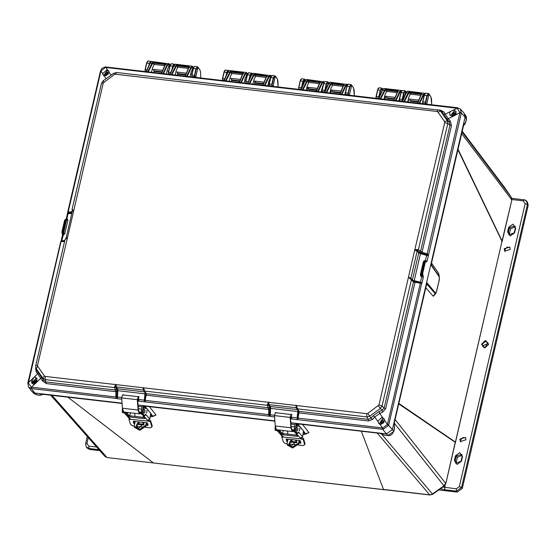 <?xml version="1.0" encoding="UTF-8"?>
<svg xmlns="http://www.w3.org/2000/svg" width="556" height="556" viewBox="0 0 556 556"><rect width="100%" height="100%" fill="white"/><g stroke="black" fill="none" stroke-linecap="round" stroke-linejoin="round"><path stroke-width="0.83" d="M405.699 93.672L404.344 96.744M169.073 69.444L169.712 66.692M192.376 72.148L193.015 69.403M246.44 78.424L247.079 75.672M269.743 81.127L270.39 78.375M322.661 87.271L323.3 84.519M345.971 89.975L346.61 87.222M327.929 84.7L327.06 86.666M400.035 96.251L400.674 93.498M381.993 90.969L381.124 92.935M35.855 383.091L36.216 382.792M454.558 115.551L454.926 115.252M382.931 423.366L383.292 423.067M398.833 403.447L455.475 442.173L501.985 241.339L445.794 483.748L455.218 442.27L398.735 403.858M457.991 149.23L502.228 241.234L511.784 200.174L501.985 241.339L457.901 149.627M383.835 489.662L107.218 457.56L153.366 462.912L67.881 397.179M381.131 433.604L432.686 494.312L444.258 486.041L444.001 485.77L432.429 494.041L429.969 495.014L153.352 462.912M425.785 287.633L433.277 296.258L435.883 293.415M439.309 276.422L438.621 273.316L431.505 263.058M152.983 416.375L156 415.061L149.328 406.631M286.576 430.914L287.521 431.345M305.897 433.993L308.948 432.561L302.478 424.402M361.317 431.234L383.48 489.454L429.614 494.805L377.225 433.075M439.094 275.998L430.935 264.844L431.345 263.669M426.237 285.687L427.112 284.415L435.39 293.922M153.004 416.159L153.546 416.124L152.872 416.451L150.766 413.379M149.967 412.406L145.241 406.644L146.249 406.276M305.814 433.77L306.46 433.722L305.73 434.118L303.527 430.963M303.458 430.872L298.155 424.43L299.163 424.019M426.508 284.45L426.82 282.517L427.112 284.415L426.445 284.811M463.495 125.586L464.719 124.315L463.523 125.447M426.737 104.18L429.051 94.242L430.935 96.827L431.755 104.764L431.525 99.295M197.908 67.123L195.775 77.381M200.792 77.965L200.556 72.336L199.945 69.841L197.901 67.22L196.358 68.93L194.836 75.484L194.461 75.345L194.788 77.263M275.255 76.102L273.142 86.361M277.93 81.378L278.16 86.944L277.347 79.008L275.248 76.186L273.726 77.923L272.204 84.463L271.828 84.324L271.898 85.86L272.204 84.463M304.924 80.474L305.209 80.043M328.096 84.31L328.374 82.559L328.721 83.039M349.363 95.208L351.677 85.263L353.567 87.848L354.387 95.785M382.16 90.586L382.438 88.828L382.785 89.314M405.595 93.616L405.741 91.531L406.318 92.324M42.777 394.267L41.811 394.85L42.944 394.287M145.658 406.207L145.241 406.644L143.246 405.81L145.206 406.116M298.572 423.95L298.155 424.43L296.021 423.54L297.988 423.846M431.428 264.983L431.261 264.072M464.719 124.315L465.504 122.591L463.683 124.69M463.725 124.523L463.906 124.002L464.601 124.162L465.504 122.591L466.317 119.109L465.059 117.281M392.369 429.649L393.683 431.241L394.496 427.759L394.114 423.046L394.579 428.05L393.773 431.532L387.803 435.445L386.496 433.868M427.057 283.768L426.584 284.185M426.633 283.984L394.204 423.338L394.579 428.05M466.408 119.387L466.345 116.941L465.713 115.599L466.408 119.401L465.594 122.883M422.664 101.922L422.907 103.381L422.664 101.922M422.678 101.866L424.186 95.382L425.132 93.519M428.85 93.922L429.051 94.242L427.321 95.743L425.799 102.29L425.423 102.151L425.493 103.68L425.799 102.29M426.299 104.132L425.854 103.437M145.088 69.715L145.331 71.168L145.088 69.715M151.017 61.626L149.745 63.516L149.376 63.384L148.89 65.462M168.398 72.419L168.642 73.872L168.398 72.419M174.556 64.475L173.055 66.227L172.603 68.152M191.702 75.123L191.945 76.575L191.702 75.123M195.33 77.305L194.836 75.484M199.945 69.841L197.331 66.692L195.99 68.791L194.461 75.345L191.903 75.046L193.425 68.499L194.405 66.428L193.391 67.915L191.716 75.06M222.463 78.688L222.706 80.147L222.463 78.688M228.613 70.758L227.112 72.509L226.667 74.428M245.766 81.398L246.009 82.851L245.766 81.398M250.033 77.916L251.256 75.143M252.118 73.67L250.422 75.22L249.526 79.063M269.076 84.102L269.319 85.554L269.076 84.102M298.683 87.535L298.926 88.995L298.683 87.535M298.697 87.473L300.205 80.995L301.15 79.126M304.521 81.308L302.881 85.026M304.869 79.536L305.063 79.849L303.34 81.357L302.04 86.944M321.993 90.239L322.237 91.698L321.993 90.239M322.007 90.183L323.516 83.699L324.454 81.836M328.019 84.477L326.226 88.557M325.058 91.205L326.643 84.06L328.165 82.33M328.172 82.239L328.784 82.955M345.297 92.942L345.54 94.402L345.297 92.942M345.311 92.887L346.819 86.402L347.757 84.54M351.482 84.943L351.677 85.263L349.953 86.764L348.431 93.311L348.056 93.172L348.125 94.701L348.431 93.311M348.918 95.125L348.487 94.457M376.058 96.515L376.294 97.974L376.058 96.515M376.071 96.452L377.58 89.975L378.518 88.105M382.083 90.753L380.29 94.833M379.122 97.481L380.707 90.336L382.229 88.606M399.361 99.218L399.604 100.678L399.361 99.218M399.375 99.156L400.883 92.678L401.821 90.809M405.72 93.63L405.373 93.13L403.712 98.183M402.572 100.768L404.01 93.04L405.539 91.309M32.039 383.536L33.429 377.566M41.992 394.148L40.136 395.219L36.64 394.809L33.763 393.398L32.728 392.321M144.442 406.373L144.852 406.109M379.824 433.263L384.307 435.042L379.824 433.263L296.021 423.54L297.37 425.159M34.847 393.064L36.39 394.67L39.886 395.073L42.263 394.169M297.217 424.103L297.634 423.839M380.228 433.388L297.3 423.804M384.557 435.188L387.803 435.445L384.557 435.188L383.126 434.563M424.186 95.382L425.674 93.199L428.294 93.505L426.945 95.604L427.321 95.743M428.996 93.999L428.294 93.505L428.843 94.013M146.965 69.834L145.29 69.639L146.819 63.085L148.098 60.979L146.777 62.501L145.102 69.653M148.098 60.979L151.197 61.542L150.718 61.285L149.376 63.384L146.603 63.127L145.053 69.792L145.429 71.536M170.65 72.586L168.6 72.343L170.122 65.796L171.401 63.683L170.087 65.205L168.412 72.356M174.598 64.447L174.028 63.989L172.68 66.088L171.748 70.105M224.714 78.855L222.664 78.618L224.186 72.078L225.465 69.966L224.144 71.502L222.476 78.632M228.641 70.737L228.085 70.271L226.744 72.37L225.812 76.374M248.407 81.607L245.967 81.322L247.489 74.782L248.768 72.676L247.448 74.205L245.78 81.336M251.944 73.482L251.395 72.975L250.047 75.081L248.664 81.009M275.248 76.186L274.699 75.686L273.357 77.784L271.828 84.324L269.271 84.025L270.793 77.486L272.079 75.38L271.203 75.929L269.09 84.039M300.205 80.995L301.686 78.813L304.313 79.119L302.964 81.218L303.34 81.357M305.008 79.612L304.313 79.119L304.862 79.626M323.516 83.699L324.996 81.517L327.616 81.822L326.268 83.921L326.643 84.06M327.95 82.01L327.616 81.822L327.95 82.01M346.819 86.402L348.299 84.22L350.926 84.526L349.578 86.625L349.953 86.764M353.345 87.528L351.475 85.033M377.58 89.975L379.06 87.792L381.68 88.098L380.332 90.197L380.707 90.336M382.014 88.286L381.68 88.098L382.014 88.286M400.883 92.678L402.363 90.496L404.99 90.802L403.642 92.901L404.01 93.04M405.317 90.989L404.99 90.802L405.317 90.989M301.359 88.487L301.658 87.813M324.76 91.879L324.746 90.468L325.121 90.607M378.824 98.155L378.81 96.737L379.185 96.876M402.544 100.733L402.19 100.977L402.12 99.441L402.488 99.58M453.925 110.206L455.955 111.339L456.094 114.682L452.931 116.308L451.931 116.183L449.832 114.988L449.832 111.819L452.994 110.192L453.925 110.206M456.156 111.652L454.391 110.811L450.548 115.599M106.849 69.924L108.754 70.897L109.122 72.28L104.855 75.908L104.146 75.831L103.256 75.275L102.707 73.677L106.849 69.924M108.969 71.265L107.315 70.536L103.604 75.588M34.757 377.142L36.62 378.038L37.092 381.798L34.59 384.224L33.701 384.265L31.817 383.313L31.483 379.734L33.992 377.302L34.757 377.142M37.057 378.858L35.688 378.344L32.081 383.57M381.833 417.417L384.175 418.953L384.87 420.739L380.777 424.548L378.775 423.45L377.802 421.337L381.833 417.417M384.467 419.405L382.757 418.626L379.122 423.797M453.209 115.884L455.204 112.847L454.064 112.208L452.146 115.342L453.209 115.884M455.496 113.473L454.905 113.299L452.709 115.752M108.434 73.83L108.128 72.565L106.988 71.932L105.07 75.067L106.126 75.609L106.439 74.275L106.043 73.76M108.42 73.197L107.829 73.017L105.633 75.47M35.077 381.048L34.507 383.425L36.501 380.38L35.362 379.748L33.443 382.875L34.507 383.425L35.042 381.062M36.786 381.013L36.196 380.832L33.999 383.286M381.583 423.7L383.577 420.663L382.438 420.023L380.512 423.158L381.583 423.7M383.862 421.288L383.272 421.114L381.075 423.561M413.177 280.933L413.483 281.948L413.15 280.912L410.995 278.758L411.377 279.883L408.424 277.222L378.983 404.976L367.794 413.421L366.772 413.699L45.161 376.377L44.32 375.884L37.718 366.328L37.551 365.355L67.512 237.662L65.983 238.204L67.512 237.662L103.27 82.913L114.46 74.462L115.481 74.191L437.092 111.513L437.933 112.006L444.536 121.562L444.71 122.535L414.713 250.186L417.563 250.541L419.474 252.215L420.551 251.131L418.397 249.7L417.751 250.659M415.52 250.13L415.13 249.755L417.91 249.491L417.139 251.103L418.717 252.897L412.427 279.925L410.849 278.139L417.139 251.103L414.713 250.186L408.424 277.222L410.849 278.139L410.995 278.758L409.14 277.548M417.91 249.491L418.397 249.7L447.768 123.592L447.288 120.812L440.693 111.263L439.442 110.185L116.551 72.488L115.481 74.191M72.092 209.466L73.802 210.627L72.44 210.884L66.15 237.919M37.551 365.355L35.73 365.681L35.751 367.579L35.73 365.681L65.08 239.497L67.095 238.1L66.789 237.815M37.718 366.328L36.223 368.621L35.751 367.579L36.633 370.164L43.514 380.13L46.085 382L115.37 390.034L115.704 390.979L116.989 390.597L116.746 389.346L115.37 390.034L116.704 389.269L115.579 387.289L114.46 387.595L114.39 387.094L116.037 384.314L116.176 386.879L143.295 390.02L143.163 387.469L143.761 390.263L144.748 391.104L143.893 390.465M144.49 390.583L143.566 387.831L143.226 388.255M268.534 408.709L269.82 408.326L269.577 407.082L268.2 407.77L268.68 409.404L146.103 395.177L146.228 393.62L268.2 407.77L269.535 407.006L268.402 405.018L267.29 405.324L267.214 404.824L268.861 402.051L269 404.608L296.133 407.757L295.994 405.199L296.682 408.153L296.133 407.757L297.55 409.654L270.425 406.505L269 404.608L268.333 404.817L268.548 402.801M298.266 410.815L296.876 408.465L297.578 408.848L296.397 405.56L296.056 405.984M419.544 252.271L420.69 252.876L420.51 253.696L418.717 252.897L420.635 251.194L449.999 125.03L451.5 125.684L422.067 252.153L420.551 251.131M444.71 122.535L447.768 123.592L449.999 125.03L449.095 121.979L441.276 111.096L438.156 109.81L437.092 111.513M72.44 210.884L72.106 209.973M73.17 210.404L72.363 210.481L72.113 209.362M65.128 239.365L65.99 238.197M38.058 371.957L37.655 373.75L36.23 371.957L36.633 370.164L36.223 368.621L42.819 378.17L45.224 379.581L114.46 387.595L115.328 389.937M115.579 387.289L114.39 387.094M268.152 407.673L267.29 405.324L144.748 391.104L146.179 393.523L143.295 390.02L144.72 391.917L117.594 388.769L116.176 386.879L115.509 387.087L115.724 385.058M267.214 404.824L268.402 405.018M145.436 393.085L146.179 393.523M297.328 408.319L296.723 408.208M298.336 410.94L298.35 411.329L298.28 410.849L299.058 411.35L368.343 419.391L368.524 420.989L298.933 412.913L299.058 411.35L297.578 408.848L366.835 416.903L369.747 416.11L380.325 408.549L382.048 406.026L411.377 279.883L413.4 281.878M366.772 413.699L366.835 416.903L368.343 419.391L370.977 418.133L373.097 415.798L379.067 411.53L382.014 410.245L384.12 408.118L413.483 281.948L415.054 282.295L385.628 408.764L384.12 408.118L382.048 406.026L378.983 404.976M410.995 278.758L410.933 279.494M447.045 119.422L448.303 118.685L450.353 121.243L449.095 121.979L447.288 120.812L444.536 121.562M437.933 112.006L440.693 111.263L444.091 112.173L445.203 114.189L443.32 114.029M449.832 111.819L445.203 114.189L448.303 118.685L452.931 116.308M439.08 110.032L440.838 110.234L440.512 110.72M72.315 211.433L72.301 210.439M35.89 368.107L35.744 367.537M44.32 375.884L42.819 378.17L43.514 380.13L42.492 381.027L40.755 378.24L41.783 377.35M37.092 381.798L40.755 378.24L37.655 373.75L33.992 377.302M115.704 390.979L115.856 391.667L46.266 383.591L45.224 379.581L45.161 376.377M298.252 410.787L299.01 411.252M373.097 415.798L374.737 417L372.61 419.335L370.977 418.133L367.794 413.421M378.379 405.859L382.014 410.245L382.653 412.156L379.713 413.442L379.067 411.53M382.778 417.778L379.713 413.442L374.737 417L377.802 421.337M414.366 282.253L413.608 281.155M421.163 273.121L423.679 262.3L421.114 273.177L421.191 275.123L421.677 275.519L421.455 276.513L420.816 276.214L420.301 274.803L423.359 261.661L424.45 260.611L425.152 260.611L425.062 261M450.353 121.243L451.5 125.684M421.455 251.792L420.69 252.876L421.719 253.209L422.067 252.153L427.126 253.883L426.834 254.606L428.335 255.829L461.278 113.299L459.979 112.687L456.094 114.682M440.838 110.234L444.091 112.173M67.45 213.719L68.159 212.983L68.082 212.218L72.044 211.53L72.099 212.364M64.871 233.555L63.37 234.959L63.071 233.902L63.627 233.172L66.637 219.578L67.568 219.196L67.929 220.412L66.685 220.03L66.15 220.815L63.606 231.755L63.627 233.172L64.871 233.555L67.929 220.412M66.63 219.578L67.568 219.196M36.23 371.957L35.598 368.148M64.579 241.672L61.264 241.519L61.653 240.929L61.146 240.963M46.266 383.591L42.492 381.027M116.76 397.804L116.35 398.416L117.379 398.728L116.649 396.963L115.877 396.998L115.856 391.667L116.975 391.674L116.989 390.597L117.837 390.68L117.594 388.769L116.746 389.346M138.653 398.534L138.736 399.236L137.693 399.145L137.61 398.777L138.653 398.534L137.937 397.7M145.505 393.203L145.491 393.898L146.27 394.524M145.422 393.05L145.519 393.592M269.577 407.082L270.425 406.505L270.668 408.417L297.794 411.565L297.119 417.897L291.532 417.25L291.81 418.974L290.538 418.459M144.789 391.931L145.352 394.968L146.103 395.177L145.276 400.41L144.692 400.216L144.511 401.877L269.18 416.152L268.708 414.734L268.68 409.404L269.806 409.411L269.82 408.326L270.668 408.417L270.209 416.465L269.59 415.534L269.18 416.152L274.581 416.972M290.76 415.436L291.559 416.972L290.44 416.513M298.35 411.329L299.1 412.26M372.61 419.335L368.524 420.989M297.62 409.668L298.183 412.705L298.933 412.913L298.106 418.147L297.516 417.952L297.335 419.613L382.681 429.322L382.472 427.939L379.901 424.297M385.628 408.764L382.653 412.156M421.455 276.513L422.219 275.651L423.325 277.361L421.726 276.575L420.426 282.142L422.039 282.865L420.329 282.552L420.308 283.185L415.054 282.295L415.144 281.489L414.081 281.28L414.213 280.731L412.413 280.217M421.719 253.209L426.834 254.606L425.423 260.674L427.05 261.334L428.335 255.829L420.51 253.696L414.213 280.731L420.426 282.142L420.329 282.552L415.144 281.489M421.191 275.13L421.114 273.177L421.531 273.1L421.622 275.435L420.816 276.214M424.45 260.611L424.562 260.986M452.994 110.192L457.254 108.267L459.979 112.687L427.126 253.883L428.356 254.759L427.606 254.975M106.53 67.095L457.345 107.732L456.879 108.198L105.522 67.45L100.942 71.022L68.082 212.218L67.478 213.011L100.414 71.244L101.053 70.647M62.077 231.456L64.572 220.565L65.712 219.3L66.644 219.585L66.15 219.279L66.852 219.064L68.159 212.983L72.03 212.663M63.94 234.799L63.009 233.819L63.155 234.966L62.432 235.264L62.856 233.909M64.746 240.936L61.653 240.929L63.37 234.959M61.188 240.929L28.342 383.098L31.504 387.212L115.877 396.998L116.35 398.416L31.372 388.554L31.129 387.136M121.632 397.533L116.649 396.963L116.975 391.674M121.757 399.236L117.379 398.728L117.837 390.68L144.963 393.829L144.289 400.16L138.708 399.514L138.986 401.237L137.707 400.723M145.352 394.968L144.692 400.216L144.289 400.16L144.511 401.877L138.986 401.237L137.645 399.701L138.736 399.236M269.59 415.534L269.479 414.693L145.276 400.41L145.22 401.766L144.581 401.029M274.462 415.269L269.479 414.693L269.806 409.411M291.483 416.27L290.454 416.805L291.559 416.972M298.183 412.705L297.516 417.952L297.119 417.897L297.335 419.613L291.81 418.974L290.496 417.16M384.87 420.739L387.449 424.381L382.862 427.953L298.106 418.147L298.051 419.502L297.411 418.765M425.833 261.369L427.05 261.334L425.236 262.481L422.692 273.42L423.325 277.361L422.039 282.865L421.663 283.532L420.308 283.185L387.449 424.381L388.741 424.992L421.663 283.532L421.156 282.705M382.862 427.953L383.028 429.364L388.665 425.34L392.383 429.573L465.08 117.191L464.093 113.146L460.431 109.15L461.278 113.299M457.845 107.864L457.254 108.267M460.041 112.305L461.355 112.951L465.08 117.191M106.182 67.054L105.522 67.45M100.553 71.085L101.769 68.562L104.917 66.97L106.377 67.005L105.911 67.471L107.683 70.119M67.637 213.198L67.436 213.754L71.856 213.414M62.474 234.757L62.39 233.826M62.23 233.624L62.647 233.923L62.168 233.548L62.029 231.505L62.453 231.428L64.996 220.489L65.406 220.537L62.863 231.477L63.009 233.819L62.536 233.77L62.453 231.428L63.606 231.755M62.453 235.216L62.029 231.505L64.663 220.245L65.712 219.3M28.342 383.098L27.8 383.306L28.495 386.913L31.372 388.554L34.729 393.05L122.063 403.183M61.167 240.929L60.854 241.568M138.048 405.039L274.893 420.92M290.878 422.775L386.392 433.861L382.681 429.322M388.741 424.992L388.665 425.34L387.33 424.756M422.928 275.15L422.087 275.491L421.948 273.149L421.531 273.1L424.082 262.161L424.798 260.972L425.25 261.028L424.492 262.21L421.948 273.149L422.692 273.42M392.383 429.573L386.392 433.861M34.729 393.05L31.678 391.306L28.495 386.913M425.43 261.125L425.75 261.278L425.43 261.125M426.007 261.904L425.806 261.355M146.159 71.627L149.946 63.071L146.297 71.641M147.806 71.814L148.376 71.884M161.713 73.427L165.243 64.684L161.608 73.413M163.13 73.594L163.666 73.656M169.851 74.372L173.632 65.816L169.983 74.386M171.498 74.567L172.061 74.629M185.398 76.179L188.936 67.429L185.294 76.165M186.816 76.339L187.351 76.401M223.915 80.648L227.696 72.092L224.047 80.662M225.562 80.835L226.125 80.905M239.462 82.448L243 73.705L239.358 82.441M240.88 82.615L241.415 82.677M247.601 83.393L251.388 74.838L247.733 83.414M249.248 83.588L249.818 83.65M263.148 85.2L266.685 76.457L263.051 85.186M264.573 85.367L265.101 85.429M300.859 89.579L304.646 81.023L300.998 89.592M302.513 89.766L303.076 89.836M316.413 91.379L319.943 82.635L316.308 91.372M317.83 91.545L318.366 91.608M324.551 92.324L328.339 83.768L324.683 92.338M326.198 92.518L326.768 92.581M340.098 94.131L343.636 85.388L340.001 94.117M341.516 94.298L342.051 94.353M378.615 98.6L382.396 90.044L378.747 98.614M380.262 98.787L380.832 98.857M394.162 100.407L397.7 91.657L394.058 100.393M395.58 100.566L396.115 100.629M402.301 101.345L406.088 92.796L402.433 101.366M403.948 101.539L404.518 101.602M417.855 103.152L421.385 94.409L417.751 103.138M419.273 103.319L419.808 103.381M66.171 219.356L65.406 220.537L66.15 220.815M148.786 71.926L148.403 71.585L152.858 62.925L154.172 64.44L152.601 67.665L151.531 72.245M168.927 66.157L167.46 69.389L166.397 73.969M168.989 66.164L169.448 64.211L167.53 65.226L163.693 73.364L164.006 73.698M177.857 67.193L176.287 70.41L175.223 74.997M172.478 74.678L172.096 74.33L176.551 65.677L177.871 67.193M192.612 68.902L191.153 72.141L190.082 76.721M192.682 68.909L193.134 66.956L191.222 67.978L187.379 76.109L187.699 76.443M226.542 80.954L226.153 80.606L230.615 71.946L231.921 73.462L230.351 76.686L229.287 81.273M246.676 75.178L245.217 78.41L244.147 82.997M246.746 75.185L247.198 73.232L245.279 74.254L241.443 82.385L241.763 82.719M250.228 83.699L249.846 83.358L254.3 74.699L255.607 76.214L254.043 79.438L252.973 84.019M270.369 77.923L268.902 81.162L267.839 85.742M270.431 77.937L270.89 75.984L268.972 76.999L265.129 85.137L265.448 85.464M308.872 82.392L307.301 85.617L306.238 90.197M303.493 89.884L303.103 89.537L307.565 80.877L308.886 82.399M323.404 83.998L321.097 91.928M324.099 82.107L322.23 83.178L318.393 91.316L318.713 91.65M327.178 92.63L326.796 92.282L331.251 83.629L332.558 85.144L330.994 88.369L329.923 92.949M346.673 86.938L344.783 94.673M347.507 84.658L345.922 85.93L342.079 94.068L342.399 94.395M381.242 98.905L380.86 98.558L385.315 89.905L386.622 91.42L385.051 94.638L383.987 99.225M400.737 93.213L398.847 100.949M401.571 90.934L399.986 92.206L396.143 100.337L396.463 100.671M404.928 101.651L404.546 101.31L409.001 92.65L410.314 94.166L408.743 97.39L407.673 101.97M422.664 103.145L422.539 103.694M424.881 93.637L423.672 94.951L419.836 103.089L420.148 103.416M146.416 71.654L150.252 62.946L151.628 61.487L150.461 62.154L149.946 63.071L152.532 63.481M152.858 62.925L152.615 62.341L152.087 63.155L147.688 71.8M169.941 65.705L169.392 63.919L168.6 63.46L167.085 64.899L165.243 64.684L165.653 63.857L165 64.739M169.378 63.898L151.628 61.487M170.101 74.4L173.938 65.691L175.321 64.239L174.146 64.906L173.632 65.816L176.217 66.227M176.551 65.677L176.301 65.094L175.779 65.907L171.38 74.553M193.467 67.686L192.286 66.206L190.771 67.644L188.936 67.429L189.346 66.602L188.686 67.491M193.502 67.603L192.286 66.206L175.321 64.239M224.165 80.676L228.002 71.967L229.385 70.515L228.21 71.175L227.696 72.092L230.281 72.502M230.615 71.946L230.365 71.363L229.843 72.176L225.444 80.822M247.531 73.962L246.35 72.482L244.835 73.92L243 73.705L243.41 72.878L242.75 73.76M247.566 73.885L246.35 72.482L229.385 70.515M247.851 83.428L251.694 74.712L253.07 73.26L251.903 73.927L251.388 74.838L253.967 75.248M254.3 74.699L254.05 74.115L253.529 74.928L249.13 83.574M271.036 76.221L270.042 75.234L268.52 76.665L266.685 76.457L267.095 75.63L266.435 76.513M270.814 75.672L253.07 73.26M301.116 89.606L304.952 80.898L306.335 79.445L305.161 80.106L304.646 81.023L307.232 81.433M307.565 80.877L307.315 80.293L306.794 81.106L302.394 89.752M324.155 82.017L323.3 81.412L321.785 82.851L319.943 82.635L320.36 81.808L319.7 82.691M324.078 81.85L306.335 79.445M324.801 92.352L328.645 83.643L330.021 82.191L328.853 82.858L328.339 83.768L330.917 84.178M331.251 83.629L331.001 83.046L330.479 83.859L326.08 92.504M347.632 84.512L346.986 84.158L345.471 85.596L343.636 85.388L344.046 84.554L343.386 85.443M347.66 84.491L330.021 82.191M378.865 98.627L382.702 89.919L384.085 88.467L382.91 89.134L382.396 90.044L384.981 90.454M385.315 89.905L385.065 89.314L384.543 90.135L380.144 98.773M384.085 88.467L401.05 90.433L401.696 90.781L401.05 90.433L399.535 91.872L397.7 91.657L398.11 90.83L397.45 91.712M402.558 101.38L406.394 92.664L407.77 91.212L406.603 91.879L406.088 92.796L408.674 93.206M409.001 92.65L408.757 92.067L408.229 92.88L403.83 101.526M425.145 93.366L424.742 93.186L423.227 94.617L421.385 94.409L421.795 93.582L421.142 94.464M425.18 93.338L407.77 91.212M161.907 72.301L154.707 71.467L153.664 70.807L162.116 71.787M185.6 75.046L178.393 74.212L177.35 73.559L185.808 74.539M239.664 81.322L232.457 80.488L231.414 79.828L239.872 80.815M263.349 84.074L256.142 83.233L255.1 82.58L263.558 83.56M316.614 90.253L309.407 89.419L308.365 88.758L316.816 89.738M340.3 92.998L333.093 92.164L332.05 91.511L340.508 92.491M394.364 99.274L387.157 98.44L386.114 97.78L394.572 98.766M418.049 102.026L410.849 101.185L409.807 100.532L418.258 101.512M153.984 69.41L153.664 70.807M177.677 72.155L177.35 73.559M231.741 78.431L231.414 79.828M255.426 81.176L255.1 82.58M308.691 87.361L308.365 88.758M332.377 90.107L332.05 91.511M386.441 96.383L386.114 97.78M410.126 99.128L409.807 100.532M286.959 443.688L285.061 443.466L283.192 441.679L281.767 436.919L300.9 438.809L300.233 438.385L302.652 436.703L298.572 432.137L298.537 432.86L296.64 433.854L295.778 433.756L297.898 436.126L297.112 436.397L283.164 434.778L281.663 434.243L279.543 431.873L279.8 430.719L278.521 430.539M299.816 428.363L299.385 430.935L299.816 428.363M297.981 428.231L297.55 430.803L297.981 428.231M286.681 438.976L287.341 440.88M290.176 441.276L296.841 442.055M299.232 442.326L300.831 442.513L300.414 443.236L300.872 443.056L300.462 440.936L299.76 440.491L286.229 439.018M301.95 437.808L303.465 438.413L305.022 443.625L304.771 444.543L303.02 445.551L298.231 444.995M287.257 441.672L286.583 441.158L286.131 439.275M289.606 441.985L296.779 442.812M298.996 443.069L300.414 443.236M300.9 438.809L303.208 439.567L304.584 444.161L304.334 445.078M279.8 430.719L281.92 433.089L283.421 433.624L297.078 435.209M295.625 444.696L288.946 443.917M279.543 431.873L277.694 431.268L281.607 435.647L283.324 436.766M295.959 432.95L295.778 433.756M277.646 430.448L276.686 430.594L275.991 428.94M283.254 430.525L282.608 433.444M298.294 425.27L297.147 425.138L295.813 427.321L295.215 430.01L295.368 432.339L297.279 433.145L296.515 432.478L296.362 430.142L296.96 427.453L298.6 425.444L303.493 430.921L302.652 436.703M277.694 431.268L277.375 430.698M275.303 426.16L275.116 429.99L277.027 430.789M298.572 432.137L297.279 433.145M291.81 415.04L290.948 415.283L290.434 417.063L291.24 427.411L292.143 430.462L294.068 430.74M294.2 431.539L291.976 431.227L290.948 427.786L290.142 417.438L291.003 414.47L291.865 414.227M277.124 429.802L276.311 429.413L275.283 425.972L274.476 415.617L275.338 412.656L276.2 412.413M291.685 429.649L294.048 429.927M295.535 432.526L294.534 432.269L294.263 428.127L294.833 424.575L290.969 423.999M291.379 439.518L288.842 444.188L291.518 445.933L296.64 441.082L296.014 440.116M296.758 441.443L294.909 439.928M290.878 422.803L294.763 423.255L295.75 423.755L296.473 425.604M295.194 430.129L296.098 425.187M299.747 440.491L298.676 444.049L298.482 443.118L299.302 440.442M288.029 439.129L287.021 444.098L292.407 447.08L298.482 443.118M287.549 431.025L287.876 434.139M277.847 429.899L278.41 430.539L279.105 430.045M278.41 430.539L277.263 430.407L276.686 429.705M293.311 439.747L292.06 440.046L289.009 444.529M298.676 444.049L292.595 447.983L287.216 445.008L287.021 444.098M134.128 425.952L132.231 425.736L130.361 423.943L128.936 419.182L148.07 421.073L147.403 420.649L149.828 418.967L145.748 414.401L145.707 415.123L143.809 416.124L142.948 416.02L145.074 418.39L144.282 418.661L130.34 417.042L128.832 416.507L126.712 414.137L126.97 412.983L125.691 412.802M146.986 410.627L146.555 413.198L146.986 410.627M145.151 410.495L144.72 413.066L145.151 410.495M133.85 421.239L134.51 423.144M137.346 423.54L144.018 424.318M146.402 424.596L148 424.777L147.583 425.5L148.042 425.319L147.632 423.199L146.93 422.755L133.398 421.281M149.126 420.072L150.634 420.677L152.198 425.889L151.941 426.806L150.189 427.814L145.401 427.258M134.427 423.936L133.753 423.422L133.301 421.538M136.776 424.249L143.948 425.076M146.172 425.34L147.583 425.5M148.07 421.073L150.377 421.837L151.753 426.424L151.503 427.342M126.97 412.983L129.089 415.353L130.597 415.888L144.247 417.473M142.795 426.959L136.116 426.181M126.712 414.137L124.864 413.532L128.777 417.91L130.493 419.036M143.128 415.214L142.948 416.02M124.822 412.719L123.856 412.858L123.161 411.204M130.424 412.788L129.777 415.714M145.464 407.534L144.317 407.402L142.989 409.584L142.385 412.274L142.538 414.609L144.449 415.408L143.684 414.741L143.531 412.406L144.129 409.716L145.769 407.708L150.662 413.184L149.828 418.967M124.864 413.532L124.544 412.962M122.473 408.431L122.292 412.253L124.196 413.059M145.748 414.401L144.449 415.408M138.979 397.304L138.117 397.547L137.603 399.326L138.409 409.675L139.313 412.726L141.238 413.004M141.37 413.81L139.146 413.49L138.117 410.057L137.311 399.701L138.173 396.734L139.035 396.491M124.294 412.065L123.481 411.676L122.452 408.236L121.646 397.881L122.508 394.92L123.369 394.677M138.854 411.913L141.217 412.191M142.704 414.79L141.704 414.533L141.432 410.391L142.002 406.839L138.145 406.262M138.548 421.782L136.011 426.452L138.687 428.196L143.809 423.352L143.191 422.379M143.928 423.707L142.079 422.192M138.048 405.067L141.933 405.519L142.92 406.019L143.643 407.868M142.364 412.399L143.267 407.451M146.916 422.755L145.846 426.313L145.651 425.382L146.471 422.706M135.198 421.399L134.191 426.362L139.577 429.343L145.651 425.382M134.719 413.289L135.045 416.402M125.024 412.163L125.586 412.802L126.275 412.309M125.586 412.802L124.44 412.67L123.856 411.975M140.48 422.011L139.229 422.31L136.178 426.793M145.846 426.313L139.764 430.247L134.385 427.272L134.191 426.362M89.585 449.429L86.896 447.851L86.249 446.913L88.946 448.497L89.585 449.429L99.746 450.61M460.799 441.902L460.59 439.984L462.891 437.496L465.699 437.906M505.105 251.52L504.897 249.602L507.162 247.121L510.005 247.517M488.126 343.372L483.428 345.457L483.546 347.111M515.259 226.765L510.561 228.843L509.456 233.603L509.574 235.257M462.099 455.225L457.393 457.31L456.288 462.071L456.406 463.725M511.874 199.541L523.272 200.862L524.009 199.68L527.297 201.724L528.2 205.275L462.321 488.383L457.143 492.081L456.379 491.136L444.661 489.773L440.463 488.752M438.781 489.954L457.143 492.081M459.888 439.122L460.403 441.513L465.907 439.824L465.4 437.433L459.888 439.122M504.195 248.74L504.709 251.124L510.213 249.435L509.699 247.052L504.195 248.74M484.992 340.779L481.461 344.303L484.234 347.792L485.117 347.785L488.648 344.254L485.868 340.772L484.992 340.779M507.558 232.019L510.262 235.939L514.599 232.839L515.704 228.078L513.007 224.165L508.67 227.265L507.558 232.019L508.302 232.297L509.414 227.536L508.67 227.265M523.272 200.862L525.177 203.628L459.325 486.611L456.267 488.793L442.791 487.091M462.321 488.383L461.556 487.438L456.379 491.136L456.267 488.793M511.84 198.7L512.291 198.318L525.191 199.993L526.497 200.897L527.408 204.455L525.177 203.628M108.455 73.684L106.189 75.449M36.821 381.492L34.555 383.265M455.524 113.959L453.175 115.877M454.398 460.486L455.142 460.757L456.247 456.003L455.503 455.725L454.398 460.486L457.101 464.399L461.431 461.299L462.543 456.539L459.84 452.626L455.503 455.725M444.258 486.041L445.787 483.755M504 186.677L511.228 197.144M503.917 186.552L511.2 197.102L511.784 200.174M395.08 419.585L445.662 483.338L444.001 485.77L394.267 423.081M462.015 131.925L511.186 197.074L511.652 199.757L461.654 133.503M503.965 186.621L462.203 131.14L503.965 186.621M51.972 395.33L106.863 457.352L104.771 456.288L107.211 457.56M438.621 273.316L438.927 275.741M433.277 296.258L435.445 293.026L426.82 282.517L394.114 423.046M156 415.061L150.857 416.722M308.948 432.561L303.666 434.445M463.635 124.308L430.935 264.844L439.219 276.818L431.553 265.108L431.296 263.961L463.906 124.002M439.219 276.818L439.247 279.731M439.303 279.494L436.377 292.025M436.439 291.782L435.445 293.026M154.144 71.244L154.179 72.551L154.123 71.224M177.482 75.262L177.42 73.614M231.546 81.53L231.484 79.89M254.856 84.234L254.724 81.1M307.642 87.236L307.774 90.378L307.663 87.243M331.098 93.088L330.945 89.94L331.077 93.081M385.009 96.216L385.141 99.357M408.326 99.17L408.452 102.061M274.9 421.087L143.246 405.81L144.595 407.43M150.745 414.839L151.934 416.27M303.562 432.617L304.716 434M431.525 99.197L430.935 96.827M430.719 96.508L429.01 94.02M147.555 61.292L146.631 63.099M170.859 64.003L169.934 65.803L173.055 66.227M194.169 66.706L193.245 68.506M224.923 70.285L223.998 72.085M248.226 72.989L247.302 74.796M271.536 75.692L270.612 77.499M277.347 79.008L277.93 81.468M272.259 85.61L272.697 86.284M354.408 95.792L354.179 90.267L353.567 87.848M41.86 394.044L122.077 403.35M393.766 431.539L391.799 434.542L389.86 435.473L388.053 435.591M422.866 101.852L424.388 95.312L426.945 95.604L425.423 102.151L422.866 101.852M423.137 103.764L422.907 103.381L425.493 103.68L425.75 104.069M145.561 71.55L145.331 71.168L146.325 71.286M168.864 74.261L168.642 73.872L170.011 74.031M174.654 64.413L171.401 63.683M192.167 76.964L191.945 76.575L194.892 76.638M196.358 68.93L193.217 68.534L191.667 75.206L192.042 76.95M197.901 67.22L197.331 66.692L194.711 66.386M227.112 72.509L223.971 72.113L222.4 78.931L222.796 80.516M222.928 80.53L222.706 80.147L224.075 80.307M228.711 70.688L225.465 69.966M246.232 83.233L246.009 82.851L247.767 83.059M250.422 75.22L247.281 74.817L245.703 81.635L246.106 83.219M252.09 73.475L248.768 72.669M269.542 85.944L269.319 85.554L272.155 86.243M273.726 77.923L270.584 77.527L269.014 84.338L269.41 85.923M275.401 76.179L272.079 75.38M299.149 89.377L298.926 88.995L301.025 89.238M298.885 87.466L300.407 80.919L302.964 81.218L301.442 87.758L298.885 87.466M322.188 90.169L323.71 83.629L326.268 83.921L324.746 90.468L322.188 90.169M322.459 92.081L322.237 91.698L324.718 91.983M345.498 92.873L347.02 86.333L349.578 86.625L348.056 93.172L345.498 92.873M345.762 94.784L345.54 94.402L348.125 94.701L348.376 95.09M376.523 98.356L376.294 97.974L378.782 98.259M376.252 96.445L377.774 89.898L380.332 90.197L378.81 96.737L376.252 96.445M399.562 99.149L401.084 92.609L403.642 92.901L402.12 99.441L399.562 99.149M399.827 101.06L399.604 100.678L402.363 101.241M116.677 72.53L113.674 73.239L103.096 80.801L103.875 82.031M114.46 74.462L113.674 73.239M103.27 82.913L101.449 83.247L72.085 209.403L72.454 210.731M425.152 260.611L425.34 261.042M109.122 72.28L111.026 75.136M106.05 78.688L104.146 75.831M102.707 73.677L100.942 71.022L100.414 71.244M64.857 240.463L61.146 240.79L62.432 235.264M66.567 219.523L67.074 219.057M27.939 383.119L31.483 379.734M34.59 384.224L31.504 387.212L31.713 388.595M420.301 274.803L421.073 274.817M423.359 261.661L423.825 261.716M421.948 275.581L422.796 274.991M425.236 262.481L423.658 262.237L424.798 260.972M425.875 261.765L425.882 261.417M152.935 63.12L165.062 64.524M167.53 65.226L167.085 64.899L162.984 73.573M176.62 65.872L188.748 67.276M191.222 67.978L190.771 67.644L186.677 76.325M230.684 72.141L242.812 73.552M245.279 74.254L244.835 73.92L240.741 82.601M254.377 74.893L266.498 76.297M268.972 76.999L268.52 76.665L264.427 85.346M307.635 81.072L319.763 82.483M322.23 83.178L321.785 82.851L317.691 91.531M331.327 83.824L343.448 85.228M345.922 85.93L345.471 85.596L341.377 94.277M385.391 90.093L397.512 91.504M399.986 92.206L399.535 91.872L395.441 100.553M409.077 92.845L421.205 94.249M423.672 94.951L423.227 94.617L419.127 103.298M455.531 113.813L453.633 113.598M152.615 62.341L165.653 63.857M176.301 65.094L189.346 66.602M230.365 71.363L243.41 72.878M254.05 74.115L267.095 75.63M307.315 80.293L320.36 81.808M331.001 83.046L344.046 84.554M385.065 89.314L398.11 90.83M408.757 92.067L421.795 93.582M108.455 73.538L107.259 73.044M383.835 422.15L381.652 423.707M108.455 73.559L107.607 73.441L106.439 74.275L106.154 75.595M106.418 74.358L107.69 73.448M286.993 440.435L286.583 441.158M305.022 443.625L304.584 444.161M303.465 438.413L303.208 439.567M301.977 437.815L301.72 438.969M282.615 436.752L282.74 436.203M301.533 438.941L301.748 437.954M278.841 430.365L279.084 430.636M282.809 436.773L282.921 436.258M297.112 436.397L297.314 435.473M283.164 434.778L283.421 433.624M281.663 434.243L281.92 433.089M278.681 431.776L282.622 436.175M300.574 438.26L296.64 433.854M274.97 427.661L275.554 427.731M275.116 429.99L276.262 430.122M275.54 430.462L276.686 430.594M296.932 432.943L295.785 432.811M296.515 432.478L295.368 432.339M296.362 430.142L295.215 430.01M296.96 427.453L295.813 427.321M298.537 432.86L297.912 432.79M294.048 430.309L291.872 430.059M275.338 412.656L291.003 414.47M274.476 415.617L290.142 417.438M275.283 425.972L290.948 427.786M295.41 428.259L294.263 428.127M294.965 424.923L294.506 424.409M134.17 422.699L133.753 423.422M152.198 425.889L151.753 426.424M150.634 420.677L150.377 421.837M149.147 420.079L148.89 421.233M129.784 419.015L129.909 418.466M148.702 421.205L148.918 420.218M126.01 412.628L126.254 412.899M129.979 419.036L130.09 418.522M144.282 418.661L144.49 417.744M130.34 417.042L130.597 415.888M128.832 416.507L129.089 415.353M125.851 414.039L129.791 418.439M147.743 420.524L143.809 416.124M122.139 409.925L122.723 409.994M122.292 412.253L123.439 412.392M122.709 412.726L123.856 412.858M144.101 415.207L142.955 415.075M143.684 414.741L142.538 414.609M143.531 412.406L142.385 412.274M144.129 409.716L142.989 409.584M145.707 415.123L145.081 415.054M141.217 412.58L139.042 412.323M122.508 394.92L138.173 396.734M121.646 397.881L137.311 399.701M122.452 408.236L138.117 410.057M142.579 410.523L141.432 410.391M142.134 407.187L141.676 406.672M96.605 447.059L88.828 446.155L86.924 443.396L88.265 437.635M88.828 446.155L88.946 448.497L98.898 449.651M87.306 436.55L85.659 443.618L86.924 443.396M485.166 347.437L482.872 346.596L482.274 344.15L485.173 341.558L487.758 342.607L488.168 344.831L485.277 347.424M482.872 346.596L485.214 347.389L487.758 342.607M445.043 485.291L444.661 489.773M461.063 461.327L462.119 456.615L462.543 456.539M457.393 457.31L456.247 456.003L461.73 454.46L462.168 456.566M461.73 454.46L462.119 456.615L461.014 461.376L455.739 463.211L461.431 461.299M455.739 463.211L455.142 460.757L456.288 462.071M515.704 228.078L515.287 228.155L514.175 232.915L508.9 234.743L514.599 232.839M510.561 228.843L509.414 227.536L514.891 226L515.308 228.224L514.224 232.867M508.9 234.743L508.302 232.297L509.456 233.603M514.891 226L515.329 228.106M528.2 205.275L527.408 204.455L461.556 487.438L459.325 486.611M420.739 95.375L409.779 94.103M153.637 64.378L164.597 65.65M168.461 66.101L169.809 66.254M177.322 67.13L188.289 68.402M192.147 68.847L193.12 68.965M247.184 75.234L246.211 75.123M242.346 74.678L231.386 73.406M270.487 77.937L269.903 77.875M266.039 77.423L255.072 76.151M319.297 83.602L308.337 82.33M342.989 86.354L332.022 85.082M397.053 92.63L386.086 91.358M455.35 442.687L455.475 442.173M502.117 241.749L502.228 241.234M429.969 495.014L432.686 494.312M50.693 395.184L104.771 456.288M435.529 293.818L436.481 291.921L439.344 279.626L439.073 275.971M150.328 416.715L152.872 416.451M134.392 413.254L134.761 413.636M303.159 434.445L305.73 434.118M287.167 430.983L287.591 431.421M177.503 75.262L177.44 73.635M200.813 77.965L200.577 72.287L199.903 69.618M231.567 81.537L231.505 79.911M254.877 84.241L254.745 81.1M277.305 78.792L275.415 76.2M305.272 79.967L305.029 79.633M385.162 99.357L385.03 96.216M382.841 89.224L382.396 88.612M408.472 102.061L408.347 99.093M406.367 92.233L405.699 91.316M36.633 394.809L33.763 393.398M40.136 395.219L41.811 394.857M41.415 394.155L122.084 403.468M274.914 421.205L144.518 406.075M465.713 115.599L464.879 114.39M418.814 100.136L408.382 98.926M423.005 103.75L422.595 102.269L424.179 95.347L424.805 93.735L425.674 93.199M152.24 69.201L162.672 70.417M167.106 70.932L168.683 71.112M168.732 74.24L168.336 72.655L169.914 65.83M175.932 71.953L186.364 73.163M190.791 73.677L191.987 73.816M246.051 80.092L244.855 79.953M240.421 79.438L229.996 78.229M269.361 82.795L268.541 82.698M264.114 82.184L253.682 80.974M299.024 89.363L298.648 87.612L300.198 80.961L300.824 79.348L301.686 78.813M322.278 88.939L321.806 88.884M317.372 88.369L306.947 87.16M322.327 92.067L321.917 90.586L323.502 83.664L324.134 82.052L324.996 81.517M341.064 91.114L330.632 89.905M345.637 94.77L345.22 93.297L346.812 86.368L347.437 84.755L348.299 84.22M376.391 98.342L375.981 96.862L377.566 89.94L378.191 88.328L379.06 87.792M395.128 97.39L384.696 96.181M399.695 101.046L399.284 99.566L400.869 92.644L401.502 91.031L402.363 90.496M103.096 80.808L101.456 83.24M66.129 219.349L67.436 213.754M60.771 241.617L27.8 383.306M457.345 107.732L460.424 109.15M161.448 73.399L165.229 64.19M185.134 76.144L188.915 66.935M239.198 82.42L242.979 73.211M262.884 85.172L266.671 75.957M316.149 91.351L319.929 82.142M339.834 94.096L343.615 84.887M397.679 91.163L393.898 100.372M417.591 103.124L421.372 93.915M169.392 63.919L169.962 65.615M270.828 75.692L271.085 76.13M455.531 113.834L453.606 113.612M383.814 422.212L381.722 423.707M281.767 436.919L281.982 435.953M292.644 431.616L276.978 429.795M294.541 426.869L291.163 426.48M296.994 425.145L295.75 423.755M128.936 419.182L129.152 418.216M139.813 413.879L124.148 412.065M141.717 409.133L138.333 408.743M144.164 407.416L142.92 406.019M85.659 443.618L86.249 446.913M512.291 198.318L511.735 198.249"/></g></svg>
